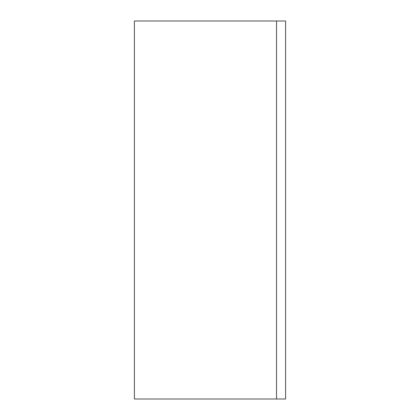 <?xml version="1.0" encoding="UTF-8"?>
<svg xmlns="http://www.w3.org/2000/svg" width="420" height="420" viewBox="0 0 420 420"><rect width="100%" height="100%" fill="white"/><g stroke="black" fill="none" stroke-linecap="round" stroke-linejoin="round"><path stroke-width="0.63" d="M276.528 21L276.528 399L134.4 399L134.4 21L285.6 21L285.6 399L276.528 399"/></g></svg>
